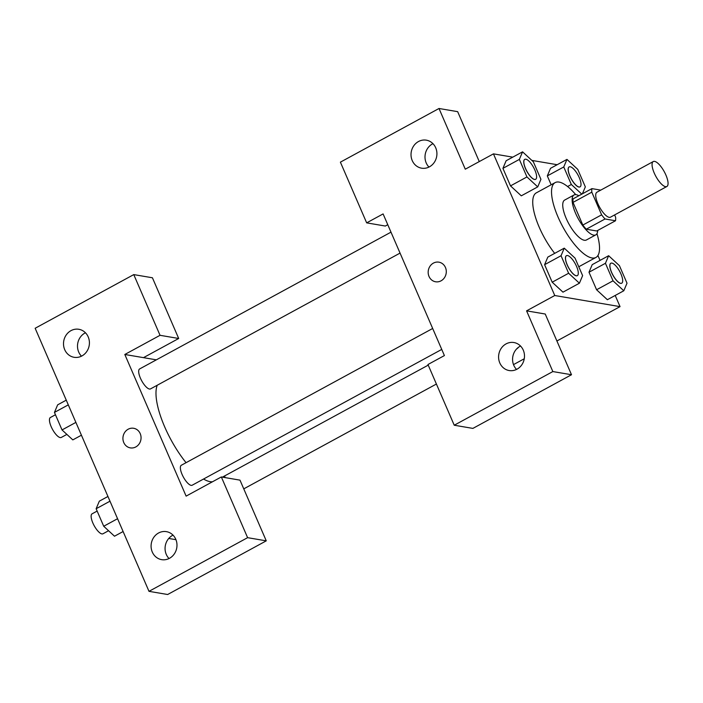 <?xml version="1.0" encoding="UTF-8"?>
<svg xmlns="http://www.w3.org/2000/svg" width="703" height="703" viewBox="0 0 703 703"><rect width="100%" height="100%" fill="white"/><g stroke="black" fill="none" stroke-linecap="round" stroke-linejoin="round"><path stroke-width="1.05" d="M665.539 186.673A14.201 4.807 -118.6 0 1 654.994 174.687A14.201 4.807 -118.6 0 1 653.272 161.549A14.201 4.807 -118.6 0 1 664.282 171.725A14.201 4.807 -118.6 0 1 666.848 186.506A14.201 4.807 -118.6 0 1 665.539 186.673M666.848 186.506L610.503 217.165A14.201 4.807 -118.6 0 1 609.185 217.341A14.201 4.807 -118.6 0 1 598.64 205.346A14.201 4.807 -118.6 0 1 596.917 192.218L653.272 161.549M615.503 220.76L596.715 230.979L586.267 229.204L605.055 218.976L615.503 220.76A21.275 7.197 -118.6 0 0 615.608 217.218L614.615 214.925M600.757 190.126L591.917 188.624A21.275 7.197 -118.6 0 0 591.812 192.165L601.619 214.837A21.275 7.197 -118.6 0 0 605.055 218.976M591.812 192.165L573.024 202.394L582.831 225.057L601.619 214.837M586.267 229.204A21.275 7.197 -118.6 0 1 582.831 225.057M573.024 202.394A21.275 7.197 -118.6 0 1 573.138 198.844L591.917 188.624M578.833 195.75A22.724 7.689 61.4 0 0 574.061 194.951A22.724 7.689 61.4 0 0 575.599 213.325A22.724 7.689 61.4 0 0 595.793 234.872A22.724 7.689 61.4 0 0 597.708 230.443M595.793 234.872L586.399 239.987A22.724 7.689 -118.6 0 1 584.29 240.259A22.724 7.689 -118.6 0 1 566.205 218.44A22.724 7.689 -118.6 0 1 564.667 200.065L574.061 194.951M596.97 233.66A42.611 14.42 -118.6 0 1 595.907 257.456A42.611 14.42 -118.6 0 1 591.952 257.966A42.611 14.42 -118.6 0 1 560.326 221.999A42.611 14.42 -118.6 0 1 555.168 182.595A42.611 14.42 -118.6 0 1 575.722 194.626M554.693 253.361A42.611 14.42 -118.6 0 1 536.38 192.815L555.168 182.595M564.245 248.159L561.047 255.734L568.63 273.256L579.413 283.212L582.62 275.638L575.036 258.115L564.245 248.159L547.813 257.105L544.605 264.68L552.189 282.202L562.98 292.176M608.64 255.716L605.441 263.291L613.025 280.813L623.807 290.77L627.014 283.195L619.431 265.672L608.64 255.716L592.207 264.662L589 272.237L596.583 289.759L607.374 299.733M506.125 160.785L502.926 168.351L510.51 185.882L502.926 168.351L506.116 160.759L522.566 151.839L519.359 159.405L526.942 176.936L537.733 186.884L540.932 179.318L533.349 161.787L522.566 151.839M512.795 157.156L493.453 153.86L554.755 295.515L620.046 306.631L615.204 295.453M600.037 260.4L597.919 255.497M557.189 164.713L531.846 160.398M582.392 193.808L585.327 186.875L577.743 169.353L566.961 159.396L550.519 168.325L547.321 175.908L551.152 184.775L547.321 175.908L563.753 166.963L571.337 184.494L581.794 194.133M479.27 161.585L457.662 111.663L439.006 108.49L465.281 169.195L493.453 153.86M387.766 224.705L385.314 226.041L366.667 222.86L340.393 162.156L439.006 108.49M432.96 143.667A14.201 12.918 -80.3 0 0 432.486 143.913A14.201 12.918 -80.3 0 0 428.971 167.068M429.445 166.822A14.201 12.918 -80.3 0 0 436.818 151.962A14.201 12.918 -80.3 0 0 426.352 140.169A14.201 12.918 -80.3 0 0 411.237 152.006A14.201 12.918 -80.3 0 0 421.589 168.175A14.201 12.918 -80.3 0 0 429.445 166.822M554.755 295.515L526.582 310.849L545.229 314.021L571.504 374.734L472.891 428.399L454.235 425.227L427.96 364.514L444.401 355.569L383.1 213.923L366.667 222.86M513.506 364.611L524.262 358.758M556.899 340.99L620.046 306.631M516.573 348.996A9.939 2.408 156.6 0 0 518.586 347.203A9.939 2.408 -23.4 0 1 516.547 349.031M520.528 346.025A14.201 12.918 -80.3 0 0 520.053 346.271A14.201 12.918 -80.3 0 0 516.538 369.426M517.013 369.18A14.201 12.918 -80.3 0 0 524.394 354.321A14.201 12.918 -80.3 0 0 513.919 342.537A14.201 12.918 -80.3 0 0 498.805 354.374A14.201 12.918 -80.3 0 0 509.157 370.543A14.201 12.918 -80.3 0 0 517.013 369.18M526.582 310.849L552.848 371.562L454.235 425.227M571.504 374.734L552.848 371.562M438.9 262.166A9.939 9.042 -80.3 0 0 430.069 266.138A9.939 9.042 -80.3 0 0 429.015 276.437A9.939 9.042 99.7 0 1 430.069 266.138A9.939 9.042 99.7 0 1 438.9 262.166A9.939 9.042 99.7 0 1 446.141 273.485A9.939 9.042 99.7 0 1 435.561 281.771A9.939 9.042 99.7 0 1 429.015 276.437A9.939 9.042 -80.3 0 0 435.561 281.771M212.473 481.783A57.048 19.306 -118.6 0 1 210.092 481.652A57.048 19.306 -118.6 0 1 203.545 479.042M186.058 462.679A57.048 19.306 -118.6 0 1 157.226 385.244M224.775 475.852A11.362 3.849 61.4 0 0 225.022 477.592M400.051 253.098L150.504 388.9A11.362 3.849 -118.6 0 1 149.449 389.031A11.362 3.849 -118.6 0 1 141.013 379.444A11.362 3.849 -118.6 0 1 139.642 368.934L390.991 232.157M441.739 349.417L192.183 485.219A11.362 3.849 -118.6 0 1 191.137 485.36A11.362 3.849 -118.6 0 1 182.701 475.764A11.362 3.849 -118.6 0 1 181.321 465.263L432.67 328.477M186.119 496.125L124.818 354.479L160.038 335.305L133.763 274.601L35.15 328.266L148.992 591.337L247.605 537.672L221.34 476.959L186.119 496.125M156.347 359.839L124.818 354.479M135.82 446.932A9.939 9.042 99.7 0 1 130.319 447.881A9.939 9.042 99.7 0 1 123.078 436.563A9.939 9.042 99.7 0 1 133.658 428.276A9.939 9.042 99.7 0 1 140.987 436.528A9.939 9.042 99.7 0 1 135.82 446.932M81.935 355.938A14.201 12.918 99.7 0 1 74.079 357.291A14.201 12.918 99.7 0 1 63.727 341.122A14.201 12.918 99.7 0 1 78.841 329.285A14.201 12.918 99.7 0 1 89.316 341.069A14.201 12.918 99.7 0 1 81.935 355.938M169.502 558.296A14.201 12.918 99.7 0 1 161.646 559.65A14.201 12.918 99.7 0 1 151.303 543.481A14.201 12.918 99.7 0 1 166.418 531.644A14.201 12.918 99.7 0 1 176.884 543.428A14.201 12.918 99.7 0 1 169.502 558.296M133.658 428.276A9.939 9.042 -80.3 0 0 123.078 436.563A9.939 9.042 -80.3 0 0 130.319 447.881M85.45 332.774A14.201 12.918 -80.3 0 0 84.975 333.02A14.201 12.918 -80.3 0 0 81.469 356.175M173.017 535.141A14.201 12.918 -80.3 0 0 169.036 558.542M221.34 476.959L239.987 480.14L266.261 540.844L167.648 594.51L148.992 591.337M266.261 540.844L247.605 537.672M143.474 357.651L178.694 338.486L152.419 277.773L133.763 274.601M178.694 338.486L160.038 335.305M168.746 538.463L175.952 539.693M107.946 496.476L99.334 501.16L96.135 508.735L103.719 526.257L114.501 536.213L123.113 531.53M96.135 508.735L109.984 501.195M103.719 526.257L117.568 518.717M108.561 530.73L102.963 533.779A11.362 3.849 -118.6 0 1 101.909 533.911A11.362 3.849 -118.6 0 1 93.473 524.324A11.362 3.849 -118.6 0 1 92.102 513.814L97.146 511.072M66.258 400.156L57.655 404.84L54.447 412.406L62.031 429.937L72.822 439.885L81.425 435.201M54.447 412.406L68.296 404.875M62.031 429.937L75.88 422.398M66.882 434.401L61.275 437.451A11.362 3.849 -118.6 0 1 60.221 437.591A11.362 3.849 -118.6 0 1 51.794 428.004A11.362 3.849 -118.6 0 1 50.414 417.494L55.467 414.744M621.698 283.204A11.362 3.849 -118.6 0 1 621.654 283.221A11.362 3.849 -118.6 0 1 620.6 283.362A11.362 3.849 -118.6 0 1 612.172 273.775A11.362 3.849 -118.6 0 1 610.793 263.265A11.362 3.849 -118.6 0 1 610.828 263.247M613.025 280.813L596.583 289.759L589 272.237L605.441 263.291M596.583 289.759L607.374 299.715L623.807 290.77M620.679 283.318A11.362 3.849 -118.6 0 1 612.243 273.731A11.362 3.849 -118.6 0 1 610.872 263.221A11.362 3.849 -118.6 0 1 619.677 271.367A11.362 3.849 -118.6 0 1 621.733 283.186A11.362 3.849 -118.6 0 1 620.679 283.318M566.961 159.396L563.753 166.963M580.01 186.884A11.362 3.849 -118.6 0 1 579.975 186.901A11.362 3.849 -118.6 0 1 578.92 187.042A11.362 3.849 -118.6 0 1 570.485 177.446A11.362 3.849 -118.6 0 1 569.114 166.936A11.362 3.849 -118.6 0 1 569.149 166.919A11.362 3.849 -118.6 0 1 577.998 175.038A11.362 3.849 -118.6 0 1 580.045 186.857A11.362 3.849 -118.6 0 1 579 186.998A11.362 3.849 -118.6 0 1 570.564 177.402A11.362 3.849 -118.6 0 1 569.184 166.901L569.114 166.936M567.593 186.532L571.337 184.494M577.295 275.646A11.362 3.849 -118.6 0 1 577.26 275.664A11.362 3.849 -118.6 0 1 576.205 275.804A11.362 3.849 -118.6 0 1 567.778 266.209A11.362 3.849 -118.6 0 1 566.398 255.707A11.362 3.849 -118.6 0 1 566.433 255.681M568.63 273.256L552.189 282.202L544.605 264.68L561.047 255.734M552.189 282.202L562.98 292.158L579.413 283.212M576.284 275.761A11.362 3.849 -118.6 0 1 567.848 266.173A11.362 3.849 -118.6 0 1 566.477 255.664A11.362 3.849 -118.6 0 1 575.282 263.81A11.362 3.849 -118.6 0 1 577.339 275.629A11.362 3.849 -118.6 0 1 576.284 275.761M535.616 179.327A11.362 3.849 -118.6 0 1 535.581 179.344A11.362 3.849 -118.6 0 1 534.526 179.476A11.362 3.849 -118.6 0 1 526.09 169.889A11.362 3.849 -118.6 0 1 524.719 159.379A11.362 3.849 -118.6 0 1 524.754 159.361M502.926 168.351L519.359 159.405M537.733 186.884L521.292 195.829L510.51 185.882L526.942 176.936M534.596 179.441A11.362 3.849 -118.6 0 1 526.169 169.845A11.362 3.849 -118.6 0 1 524.79 159.344A11.362 3.849 -118.6 0 1 533.603 167.481A11.362 3.849 -118.6 0 1 535.651 179.3A11.362 3.849 -118.6 0 1 534.596 179.441M578.78 266.771L595.907 257.456M222.403 477.144L428.232 365.129M436.414 384.031L243.765 488.866"/></g></svg>
